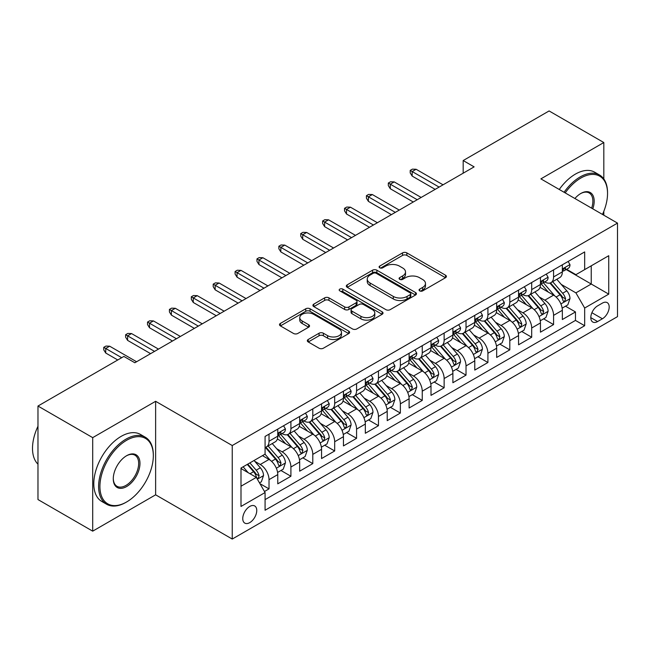<?xml version="1.0" encoding="UTF-8"?>
<svg xmlns="http://www.w3.org/2000/svg" width="650" height="650" viewBox="0 0 650 650"><rect width="100%" height="100%" fill="white"/><g stroke="black" fill="none" stroke-linecap="round" stroke-linejoin="round"><path stroke-width="0.97" d="M419.681 290.883A2.129 1.227 0 0 0 422.687 290.883L445.518 277.704A3.039 1.755 0 0 0 446.404 276.461A3.039 1.755 0 0 0 445.518 275.218L406.843 252.891A3.039 1.755 0 0 0 402.545 252.891L379.714 266.069A2.129 1.227 0 0 0 379.096 266.939A2.129 1.227 0 0 0 379.714 267.808A2.129 1.227 0 0 0 382.72 267.808L385.678 266.102A9.726 5.614 0 0 1 399.425 266.102L402.651 267.963A9.726 5.614 0 0 1 405.502 271.936A9.726 5.614 0 0 1 402.651 275.901L399.701 277.607A2.129 1.227 0 0 0 399.076 278.476A2.129 1.227 0 0 0 399.701 279.346A2.129 1.227 0 0 0 402.707 279.346L405.657 277.639A9.726 5.614 0 0 1 419.413 277.639L422.63 279.5A9.726 5.614 0 0 1 425.482 283.473A9.726 5.614 0 0 1 422.63 287.438L419.681 289.144A2.129 1.227 0 0 0 419.055 290.014A2.129 1.227 0 0 0 419.681 290.883L419.681 289.144M249.754 522.624A9.904 5.72 120 0 0 256.222 513.898A9.904 5.72 120 0 0 254.711 505.96A9.904 5.72 120 0 0 249.754 506.448A9.904 5.72 120 0 0 243.287 515.174A9.904 5.72 120 0 0 244.798 523.112A9.904 5.72 120 0 0 249.754 522.624M308.222 339.479A3.039 1.755 0 0 0 307.328 340.722A3.039 1.755 0 0 0 308.222 341.957L319.069 348.221A3.039 1.755 0 0 0 323.367 348.221L348.725 333.588A3.039 1.755 0 0 0 349.611 332.345A3.039 1.755 0 0 0 348.725 331.102L310.05 308.774A3.039 1.755 0 0 0 305.752 308.774L280.394 323.416A3.039 1.755 0 0 0 279.508 324.651A3.039 1.755 0 0 0 280.394 325.894L293.499 333.458A3.039 1.755 0 0 0 297.798 333.458L308.652 327.194A3.039 1.755 0 0 0 309.538 325.959A3.039 1.755 0 0 0 308.652 324.716L302.152 320.962A8.125 4.696 0 0 1 299.772 317.647A8.125 4.696 0 0 1 304.785 313.308A8.125 4.696 0 0 1 313.649 314.324L339.105 329.03A8.125 4.696 0 0 1 341.486 332.345A8.125 4.696 0 0 1 336.473 336.684A8.125 4.696 0 0 1 327.608 335.66L323.367 333.214A3.039 1.755 0 0 0 319.069 333.214L308.222 339.479L308.222 341.957M155.626 401.302L92.698 437.637L37.976 406.039L37.976 499.558L92.698 531.156L155.626 494.821L232.245 539.053L232.245 445.534L155.626 401.302L155.626 494.821M603.817 178.953L603.817 142.537L540.889 178.872L617.5 223.104L232.245 445.534M603.817 142.537L549.096 110.947L463.182 160.55L463.182 173.184M37.976 406.039L123.89 356.436L134.834 362.757L474.126 166.871L463.182 160.55M385.889 309.644A3.039 1.755 0 0 0 390.187 309.644L415.545 295.011A3.039 1.755 0 0 0 416.431 293.767A3.039 1.755 0 0 0 415.545 292.524L376.87 270.197A3.039 1.755 0 0 0 372.572 270.197L347.214 284.838A3.039 1.755 0 0 0 346.328 286.073A3.039 1.755 0 0 0 347.214 287.316L385.889 309.644M340.657 291.338A2.129 1.227 0 0 1 342.81 291.639L342.81 289.112L382.135 311.813A3.039 1.755 0 0 1 383.021 313.056A3.039 1.755 0 0 1 382.135 314.299L356.777 328.933A3.039 1.755 0 0 1 352.479 328.933L313.804 306.605L313.804 304.127A3.039 1.755 0 0 0 312.918 305.362A3.039 1.755 0 0 0 313.804 306.605M313.804 304.127L324.659 297.863A3.039 1.755 0 0 1 328.957 297.863L344.638 306.914A3.039 1.755 0 0 0 348.936 306.914L356.135 302.762A3.039 1.755 0 0 0 357.021 301.519A3.039 1.755 0 0 0 356.135 300.276L339.804 290.851A2.129 1.227 0 0 1 339.178 289.981A2.129 1.227 0 0 1 340.494 288.852A2.129 1.227 0 0 1 342.81 289.112M264.477 491.506L269.019 488.881L259.935 483.641M254.768 461.321L260.26 464.49A12.383 7.15 60 0 1 269.019 479.659L277.769 474.598L277.769 483.827L290.908 476.247L280.946 470.494M276.656 448.679L282.149 451.856A12.383 7.15 60 0 1 290.908 467.017L299.666 461.963L299.666 471.185L312.796 463.604L302.835 457.852M298.545 436.044L304.037 439.213A12.383 7.15 60 0 1 312.796 454.382L321.555 449.329L321.555 458.551L334.685 450.97L324.724 445.218M320.434 423.402L325.926 426.579A12.383 7.15 60 0 1 334.685 441.74L343.444 436.686L343.444 445.916L356.574 438.327L346.613 432.583M342.322 410.767L347.823 413.936A12.383 7.15 60 0 1 356.574 429.106L365.332 424.052L365.332 433.274L378.463 425.693L368.509 419.941M364.211 398.125L369.712 401.302A12.383 7.15 60 0 1 378.463 416.463L387.221 411.409L387.221 420.639L400.351 413.051L390.398 407.306M386.1 385.491L391.601 388.659A12.383 7.15 60 0 1 400.351 403.829L409.11 398.775L409.11 407.997L422.248 400.416L412.287 394.664M407.997 372.856L413.489 376.025A12.383 7.15 60 0 1 422.248 391.194L430.999 386.132L430.999 395.363L444.137 387.782L434.176 382.029M429.886 360.214L435.378 363.391A12.383 7.15 60 0 1 444.137 378.552L452.887 373.498L452.887 382.72L466.026 375.139L456.064 369.387M451.774 347.579L457.267 350.748A12.383 7.15 60 0 1 466.026 365.918L474.776 360.864L474.776 370.086L487.914 362.505L477.953 356.752M473.663 334.937L479.156 338.114A12.383 7.15 60 0 1 487.914 353.275L496.673 348.221L496.673 357.451L509.803 349.863L499.842 344.118M495.552 322.303L501.044 325.471A12.383 7.15 60 0 1 509.803 340.641L518.562 335.587L518.562 344.809L531.692 337.228L521.731 331.476M517.441 309.66L522.933 312.837A12.383 7.15 60 0 1 531.692 327.998L540.451 322.944L540.451 332.174L553.581 324.586L553.581 315.364A12.383 7.15 -120 0 0 544.83 300.194L539.329 297.026M543.619 318.841L553.581 324.586M277.769 474.598A12.383 7.15 -120 0 0 269.019 459.436L262.454 455.642M299.666 461.963A12.383 7.15 -120 0 0 290.908 446.794L277.371 438.986M321.555 449.329A12.383 7.15 -120 0 0 312.796 434.159L299.26 426.343M343.444 436.686A12.383 7.15 -120 0 0 334.685 421.525L321.149 413.709M365.332 424.052A12.383 7.15 -120 0 0 356.574 408.882L343.037 401.066M387.221 411.409A12.383 7.15 -120 0 0 378.463 396.248L364.926 388.432M409.11 398.775A12.383 7.15 -120 0 0 400.351 383.606L386.815 375.789M430.999 386.132A12.383 7.15 -120 0 0 422.248 370.971L408.704 363.155M452.887 373.498A12.383 7.15 -120 0 0 444.137 358.329L430.601 350.521M474.776 360.864A12.383 7.15 -120 0 0 466.026 345.694L452.489 337.878M496.673 348.221A12.383 7.15 -120 0 0 487.914 333.06L474.378 325.244M518.562 335.587A12.383 7.15 -120 0 0 509.803 320.418L496.267 312.601M540.451 322.944A12.383 7.15 -120 0 0 531.692 307.783L518.156 299.967M602.396 303.103L597.577 305.882A9.596 5.541 120 0 0 591.313 314.34A9.596 5.541 120 0 0 592.784 322.034A9.596 5.541 120 0 0 597.577 321.555L602.396 318.776A9.596 5.541 120 0 0 608.668 310.318A9.596 5.541 120 0 0 607.197 302.632A9.596 5.541 120 0 0 602.396 303.103M232.245 539.053L617.5 316.631L617.5 223.104M240.996 486.224L256.319 477.384L265.078 492.546L265.078 510.242L584.667 325.731L584.667 308.035L575.908 292.866L561.218 284.391M265.078 492.546L240.996 506.448L240.996 468.032L265.078 454.131L265.078 436.434L584.667 251.924L584.667 269.612L608.741 255.71L608.741 294.133L584.667 308.035M282.035 433.591L282.149 433.656A12.383 7.15 60 0 0 288.34 434.265L297.099 429.211A12.383 7.15 -120 0 0 299.666 423.54L299.666 416.463M303.924 420.948L304.037 421.013A12.383 7.15 60 0 0 310.229 421.631L318.988 416.577A12.383 7.15 -120 0 0 321.555 410.906L321.555 403.829M325.812 408.314L325.926 408.379A12.383 7.15 60 0 0 332.126 408.988L340.876 403.934A12.383 7.15 -120 0 0 343.444 398.271L343.444 391.186M347.709 395.671L347.823 395.736A12.383 7.15 60 0 0 354.014 396.354L362.765 391.3A12.383 7.15 -120 0 0 365.332 385.629L365.332 378.552M369.598 383.037L369.712 383.102A12.383 7.15 60 0 0 375.903 383.719L384.654 378.658A12.383 7.15 -120 0 0 387.221 372.994L387.221 365.918M391.487 370.394L391.601 370.467A12.383 7.15 60 0 0 397.792 371.077L406.543 366.023A12.383 7.15 -120 0 0 409.11 360.352L409.11 353.275M413.376 357.76L413.489 357.825A12.383 7.15 60 0 0 419.681 358.442L428.439 353.389A12.383 7.15 -120 0 0 430.999 347.717L430.999 340.641M435.264 345.126L435.378 345.191A12.383 7.15 60 0 0 441.569 345.8L450.328 340.746A12.383 7.15 -120 0 0 452.887 335.075L452.887 327.998M457.153 332.483L457.267 332.548A12.383 7.15 60 0 0 463.458 333.166L472.217 328.112A12.383 7.15 -120 0 0 474.776 322.441L474.776 315.364M479.042 319.849L479.156 319.914A12.383 7.15 60 0 0 485.347 320.523L494.106 315.469A12.383 7.15 -120 0 0 496.673 309.806L496.673 302.721M500.931 307.206L501.044 307.271A12.383 7.15 60 0 0 507.236 307.889L515.994 302.835A12.383 7.15 -120 0 0 518.562 297.164L518.562 290.087M522.819 294.572L522.933 294.637A12.383 7.15 60 0 0 529.124 295.254L537.883 290.192A12.383 7.15 -120 0 0 540.451 284.529L540.451 277.452M265.078 499.622L575.469 320.418L575.469 311.951L562.339 319.532L562.339 310.31A12.383 7.15 -120 0 0 553.581 295.141L540.044 287.324M544.708 281.929L544.83 282.002A12.383 7.15 -120 0 0 551.021 282.612A12.383 7.15 -120 0 0 553.581 276.941L553.581 269.864M551.021 282.612L559.772 277.558A12.383 7.15 -120 0 0 562.339 271.887L562.339 264.81M269.019 434.159L269.019 441.236A12.383 7.15 60 0 1 266.451 446.907A12.383 7.15 60 0 1 265.078 447.403M266.451 446.907L275.21 441.854A12.383 7.15 -120 0 0 277.769 436.183L277.769 429.106M290.908 421.525L290.908 428.602A12.383 7.15 60 0 1 288.34 434.265M312.796 408.882L312.796 415.959A12.383 7.15 60 0 1 310.229 421.631M334.685 396.248L334.685 403.325A12.383 7.15 60 0 1 332.126 408.988M356.574 383.606L356.574 390.683A12.383 7.15 60 0 1 354.014 396.354M378.463 370.971L378.463 378.048A12.383 7.15 60 0 1 375.903 383.719M400.351 358.329L400.351 365.406A12.383 7.15 60 0 1 397.792 371.077M422.248 345.694L422.248 352.771A12.383 7.15 60 0 1 419.681 358.442M444.137 333.06L444.137 340.137A12.383 7.15 60 0 1 441.569 345.8M466.026 320.418L466.026 327.494A12.383 7.15 60 0 1 463.458 333.166M487.914 307.783L487.914 314.86A12.383 7.15 60 0 1 485.347 320.523M509.803 295.141L509.803 302.217A12.383 7.15 60 0 1 507.236 307.889M531.692 282.506L531.692 289.583A12.383 7.15 60 0 1 529.124 295.254M531.692 327.998L531.692 337.228M509.803 340.641L509.803 349.863M487.914 353.275L487.914 362.505M466.026 365.918L466.026 375.139M444.137 378.552L444.137 387.782M422.248 391.194L422.248 400.416M400.351 403.829L400.351 413.051M378.463 416.463L378.463 425.693M356.574 429.106L356.574 438.327M334.685 441.74L334.685 450.97M312.796 454.382L312.796 463.604M290.908 467.017L290.908 476.247M269.019 479.659L269.019 488.881M256.319 477.384L240.996 468.536M575.908 292.866L591.232 284.026L591.232 265.826L608.741 255.71M566.166 269.547L608.741 294.133M566.605 269.295L575.908 274.666L584.667 269.612M603.817 215.207L603.817 211.323M92.698 437.637L92.698 531.156M565.508 306.199L575.469 311.951M575.469 320.418L584.667 325.731M420.526 291.184L422.63 289.965A9.726 5.614 0 0 0 425.482 286L425.482 283.473M405.502 271.936L405.502 274.463A9.726 5.614 0 0 1 402.651 278.428L400.546 279.646M445.477 277.729L406.843 255.418A3.039 1.755 0 0 0 402.545 255.418L380.567 268.109M415.504 295.027L376.87 272.724A3.039 1.755 0 0 0 372.572 272.724L347.254 287.341M410.174 294.637A2.129 1.227 0 0 0 410.792 293.767A2.129 1.227 0 0 0 410.174 292.898L376.22 273.301A2.129 1.227 0 0 0 373.214 273.301L370.102 275.096A9.726 5.614 0 0 0 367.25 279.069A9.726 5.614 0 0 0 370.102 283.034L393.307 296.433A9.726 5.614 0 0 0 407.054 296.433L410.174 294.637L410.174 297.164A2.129 1.227 0 0 0 410.792 296.294L410.792 293.767M367.25 279.069L367.25 281.596A9.726 5.614 0 0 0 370.102 285.561L370.102 283.034M410.174 297.164L407.054 298.959A9.726 5.614 0 0 1 393.307 298.959L370.102 285.561M313.844 306.629L324.659 300.389L324.659 297.863M357.021 301.519L357.021 304.046A3.039 1.755 0 0 1 356.135 305.289L348.936 309.441A3.039 1.755 0 0 1 344.638 309.441L328.957 300.389A3.039 1.755 0 0 0 324.659 300.389M342.81 291.639L382.094 314.324M360.912 316.314A8.125 4.696 0 0 0 369.777 317.33A8.125 4.696 0 0 0 374.79 312.991A8.125 4.696 0 0 0 372.409 309.676L363.439 304.501A3.039 1.755 0 0 0 359.141 304.501L351.942 308.652A3.039 1.755 0 0 0 351.057 309.896A3.039 1.755 0 0 0 351.942 311.131L360.912 316.314L360.912 318.841A8.125 4.696 0 0 0 369.777 319.857A8.125 4.696 0 0 0 374.79 315.518L374.79 312.991M351.057 309.896L351.057 312.423A3.039 1.755 0 0 0 351.942 313.658L351.942 311.131M360.912 318.841L351.942 313.658M341.486 332.345L341.486 334.872A8.125 4.696 0 0 1 336.473 339.211A8.125 4.696 0 0 1 327.608 338.195L323.367 335.741A3.039 1.755 0 0 0 319.069 335.741L308.262 341.981M299.772 317.647L299.772 320.174A8.125 4.696 0 0 0 302.152 323.489L302.152 320.962M308.612 327.218L302.152 323.489M348.684 333.613L310.05 311.301A3.039 1.755 0 0 0 305.752 311.301L280.434 325.918M562.153 308.141L567.808 304.874L570.001 298.553A8.206 4.737 -120 0 0 566.8 290.851L556.806 279.273M554.799 295.945L543.367 282.709M548.291 292.094L541.661 284.408A19.654 11.351 -120 0 0 541.052 283.725M549.9 283.059L560.016 294.767A8.206 4.737 60 0 1 562.941 300.422L563.542 301.397L564.647 301.234L565.573 298.902A8.206 4.737 -120 0 0 562.648 293.256L552.646 281.678M550.493 282.864L561.364 295.449A4.176 2.413 60 0 1 562.421 297.082L565.573 298.902M568.141 261.463L570.001 264.688A8.206 4.737 60 0 1 568.303 268.312L564.143 270.717A8.206 4.737 -120 0 0 565.573 268.824L565.394 268.101M562.616 271.099L562.648 271.099A8.206 4.737 -120 0 0 564.143 270.717M564.509 268.214L565.573 268.824C565.053 267.589 564.176 268.092 562.941 270.343A8.206 4.737 60 0 1 562.339 271.513M439.099 187.086L412.173 171.543L412.173 176.093L410.207 172.933L410.207 170.406L412.173 171.543L416.114 169.268L443.04 184.811M412.173 176.093L435.159 189.361M410.207 170.406L412.392 169.146L416.114 169.268M602.485 214.435A37.765 21.808 120 0 0 607.539 193.472A37.765 21.808 120 0 0 580.832 178.051A37.765 21.808 120 0 0 565.199 192.912M564.078 192.262A38.699 22.344 -60 0 1 580.182 176.914A38.699 22.344 -60 0 1 599.528 174.996A38.699 22.344 -60 0 1 607.539 192.717L607.539 193.472M574.892 198.51A18.883 10.904 -60 0 1 580.832 193.472L580.832 193.472A18.883 10.904 -60 0 1 592.792 208.845M559.26 189.483A38.699 22.344 -60 0 1 575.364 174.135A38.699 22.344 -60 0 1 594.709 172.218L599.528 174.996M591.646 208.179A17.956 10.367 120 0 0 589.152 192.961A17.956 10.367 120 0 0 580.499 193.668M125.97 502.344L126.628 501.962A37.765 21.808 120 0 0 153.327 455.707A37.765 21.808 120 0 0 126.628 440.286A37.765 21.808 120 0 0 99.921 486.541A37.765 21.808 120 0 0 126.628 501.962L125.97 502.344A38.699 22.344 -60 0 1 106.624 504.254A38.699 22.344 -60 0 1 100.693 473.249A38.699 22.344 -60 0 1 125.97 439.148A38.699 22.344 -60 0 1 145.316 437.231A38.699 22.344 -60 0 1 153.327 454.951L153.327 455.707M126.628 486.541A18.883 10.904 -60 0 1 113.271 478.831A18.883 10.904 -60 0 1 126.628 455.707L126.628 455.707A18.883 10.904 -60 0 1 139.977 463.418A18.883 10.904 -60 0 1 126.628 486.541M113.279 478.449A17.956 10.367 120 0 0 116.992 486.298A17.956 10.367 120 0 0 125.97 485.404A17.956 10.367 120 0 0 137.694 469.584A17.956 10.367 120 0 0 134.948 455.195A17.956 10.367 120 0 0 126.295 455.902M106.624 504.254L101.806 501.475A38.699 22.344 -60 0 1 95.875 470.47A38.699 22.344 -60 0 1 121.152 436.369A38.699 22.344 -60 0 1 140.498 434.452L145.316 437.231M37.976 464.173A38.699 22.344 -60 0 1 37.976 426.262M540.264 320.775L545.919 317.509L548.113 311.196A8.206 4.737 -120 0 0 544.911 303.493L534.909 291.907M532.911 308.579L521.479 295.344M526.403 304.728L519.773 297.05A19.654 11.351 -120 0 0 519.163 296.359M528.011 295.693L538.127 307.409A8.206 4.737 60 0 1 541.052 313.056L541.653 314.031L542.758 313.877L543.676 311.545A8.206 4.737 -120 0 0 540.759 305.89L530.758 294.312M528.604 295.506L539.476 308.092A4.176 2.413 60 0 1 540.532 309.725L543.676 311.545M518.375 333.418L524.03 330.151L526.216 323.83A8.206 4.737 -120 0 0 523.023 316.127L513.021 304.549M511.022 321.222L499.59 307.986M504.514 317.363L497.884 309.684A19.654 11.351 -120 0 0 497.274 309.002M506.122 308.336L516.238 320.044A8.206 4.737 60 0 1 519.163 325.699L519.764 326.666L520.869 326.511L521.788 324.179A8.206 4.737 -120 0 0 518.863 318.533L508.861 306.946M506.716 308.141L517.587 320.726A4.176 2.413 60 0 1 518.643 322.359L521.788 324.179M496.486 346.052L502.141 342.786L504.327 336.473A8.206 4.737 -120 0 0 501.134 328.77L491.132 317.184M489.133 333.856L477.701 320.621M482.625 330.005L475.987 322.319A19.654 11.351 -120 0 0 475.378 321.636M484.234 320.97L494.349 332.686A8.206 4.737 60 0 1 497.274 338.333L497.868 339.308L498.981 339.154L499.899 336.822A8.206 4.737 -120 0 0 496.974 331.167L486.972 319.589M484.827 320.783L495.698 333.369A4.176 2.413 60 0 1 496.754 335.002L499.899 336.822M474.598 358.694L480.253 355.428L482.438 349.107A8.206 4.737 -120 0 0 479.245 341.404L469.243 329.826M467.244 346.499L455.812 333.263M460.736 342.639L454.098 334.961A19.654 11.351 -120 0 0 453.489 334.279M462.345 333.613L472.461 345.321A8.206 4.737 60 0 1 475.386 350.976L475.979 351.942L477.092 351.788L478.01 349.456A8.206 4.737 -120 0 0 475.085 343.801L465.083 332.223M462.938 333.418L473.809 346.003A4.176 2.413 60 0 1 474.866 347.636L478.01 349.456M546.252 274.097L548.113 277.322A8.206 4.737 60 0 1 546.414 280.954L542.254 283.351A8.206 4.737 -120 0 0 543.676 281.466L543.506 280.735M540.719 283.741L540.759 283.741A8.206 4.737 -120 0 0 542.254 283.351M542.62 280.849L543.676 281.466C543.164 280.231 542.287 280.735 541.052 282.977A8.206 4.737 60 0 1 540.451 284.148M417.211 199.729L390.284 184.186L390.284 188.736L388.318 185.575L388.318 183.048L390.284 184.186L394.225 181.911L421.151 197.454M390.284 188.736L413.27 202.004M388.318 183.048L390.504 181.781L394.225 181.911M524.363 286.739L526.216 289.957A8.206 4.737 60 0 1 524.517 293.589L520.366 295.994A8.206 4.737 -120 0 0 521.788 294.101L521.617 293.377M518.83 296.376L518.863 296.376A8.206 4.737 -120 0 0 520.366 295.994M520.731 293.491L521.788 294.101C521.276 292.866 520.398 293.369 519.163 295.62A8.206 4.737 60 0 1 518.562 296.782M395.322 212.363L368.396 196.82L368.396 201.37L366.429 198.209L366.429 195.683L368.396 196.82L372.336 194.545L399.262 210.088M368.396 201.37L391.381 214.638M366.429 195.683L368.615 194.415L372.336 194.545M502.466 299.374L504.327 302.599A8.206 4.737 60 0 1 502.629 306.231L498.469 308.628A8.206 4.737 -120 0 0 499.899 306.743L499.728 306.012M496.941 309.01L496.974 309.01A8.206 4.737 -120 0 0 498.469 308.628M498.843 306.126L499.899 306.743C499.387 305.5 498.509 306.012 497.274 308.254A8.206 4.737 60 0 1 496.673 309.424M373.433 225.006L346.507 209.454L346.507 214.004L344.533 210.852L344.533 208.317L346.507 209.454L350.447 207.179L377.374 222.731M346.507 214.004L369.493 227.281M344.533 208.317L346.726 207.058L350.447 207.179M480.577 312.016L482.438 315.234A8.206 4.737 60 0 1 480.74 318.866L476.58 321.271A8.206 4.737 -120 0 0 478.01 319.377L477.839 318.646M475.052 321.652L475.085 321.652A8.206 4.737 -120 0 0 476.58 321.271M476.954 318.768L478.01 319.377C477.498 318.142 476.621 318.646 475.386 320.897A8.206 4.737 60 0 1 474.776 322.059M351.544 237.64L324.618 222.097L324.618 226.647L322.644 223.486L322.644 220.959L324.618 222.097L328.559 219.822L355.485 235.365M324.618 226.647L347.604 239.915M322.644 220.959L324.838 219.692L328.559 219.822M452.709 371.329L458.364 368.062L460.549 361.741A8.206 4.737 -120 0 0 457.356 354.039L447.354 342.461M445.348 359.133L433.924 345.898M438.848 355.282L432.209 347.596A19.654 11.351 -120 0 0 431.6 346.913M440.456 346.247L450.572 357.963A8.206 4.737 60 0 1 453.497 363.61L454.09 364.585L455.203 364.431L456.121 362.091A8.206 4.737 -120 0 0 453.196 356.444L443.194 344.866M441.049 346.052L451.921 358.637A4.176 2.413 60 0 1 452.969 360.279L456.121 362.091M458.689 324.651L460.549 327.876A8.206 4.737 60 0 1 458.851 331.5L454.691 333.905A8.206 4.737 -120 0 0 456.121 332.012L455.951 331.289M453.164 334.287L453.196 334.287A8.206 4.737 -120 0 0 454.691 333.905M455.065 331.402L456.121 332.012C455.609 330.777 454.732 331.289 453.497 333.531A8.206 4.737 60 0 1 452.887 334.701M329.648 250.274L302.729 234.731L302.729 239.281L300.755 236.121L300.755 233.594L302.729 234.731L306.67 232.456L333.588 247.999M302.729 239.281L325.715 252.549M300.755 233.594L302.949 232.334L306.67 232.456M430.82 383.971L436.475 380.705L438.661 374.384A8.206 4.737 -120 0 0 435.468 366.681L425.466 355.103M423.459 371.767L412.027 358.54M416.959 367.916L410.321 360.238A19.654 11.351 -120 0 0 409.711 359.556M418.567 358.881L428.683 370.598A8.206 4.737 60 0 1 431.608 376.244L432.201 377.219L433.314 377.065L434.233 374.733A8.206 4.737 -120 0 0 431.308 369.078L421.306 357.5M419.161 358.694L430.032 371.28A4.176 2.413 60 0 1 431.08 372.913L434.233 374.733M436.8 337.293L438.661 340.511A8.206 4.737 60 0 1 436.962 344.142L432.802 346.539A8.206 4.737 -120 0 0 434.233 344.654L434.062 343.923M431.275 346.929L431.308 346.929A8.206 4.737 -120 0 0 432.802 346.539M433.176 344.045L434.233 344.654C433.712 343.419 432.843 343.923 431.608 346.174A8.206 4.737 60 0 1 430.999 347.336M307.759 262.917L280.841 247.374L280.841 251.924L278.866 248.763L278.866 246.236L280.841 247.374L284.781 245.099L311.699 260.642M280.841 251.924L303.818 265.192M278.866 246.236L281.06 244.969L284.781 245.099M408.923 396.606L414.586 393.339L416.772 387.018A8.206 4.737 -120 0 0 413.579 379.316L403.577 367.738M401.57 384.41L390.138 371.174M395.07 380.559L388.432 372.873A19.654 11.351 -120 0 0 387.822 372.19M396.679 371.524L406.794 383.232A8.206 4.737 60 0 1 409.719 388.887L410.312 389.862L411.418 389.699L412.344 387.368A8.206 4.737 -120 0 0 409.419 381.721L399.417 370.142M397.272 371.329L408.143 383.914A4.176 2.413 60 0 1 409.191 385.548L412.344 387.368M414.911 349.928L416.772 353.153A8.206 4.737 60 0 1 415.074 356.777L410.914 359.182A8.206 4.737 -120 0 0 412.344 357.289L412.173 356.566M409.386 359.564L409.419 359.564A8.206 4.737 -120 0 0 410.914 359.182M411.279 356.679L412.344 357.289C411.824 356.054 410.954 356.558 409.719 358.808A8.206 4.737 60 0 1 409.11 359.978M285.87 275.551L258.952 260.008L258.952 264.558L256.977 261.398L256.977 258.871L258.952 260.008L262.884 257.733L289.811 273.276M258.952 264.558L281.929 277.826M256.977 258.871L259.163 257.611L262.884 257.733M387.034 409.24L392.697 405.974L394.883 399.661A8.206 4.737 -120 0 0 391.69 391.958L381.688 380.372M379.681 397.044L368.249 383.809M373.173 393.193L366.543 385.515A19.654 11.351 -120 0 0 365.934 384.824M374.782 384.158L384.898 395.874A8.206 4.737 60 0 1 387.822 401.521L388.424 402.496L389.529 402.342L390.455 400.01A8.206 4.737 -120 0 0 387.53 394.355L377.528 382.777M375.383 383.971L386.246 396.557A4.176 2.413 60 0 1 387.303 398.19L390.455 400.01M393.023 362.562L394.883 365.787A8.206 4.737 60 0 1 393.185 369.419L389.025 371.816A8.206 4.737 -120 0 0 390.455 369.931L390.276 369.2M387.498 372.206L387.53 372.206A8.206 4.737 -120 0 0 389.025 371.816M389.391 369.314L390.455 369.931C389.935 368.696 389.058 369.2 387.822 371.442A8.206 4.737 60 0 1 387.221 372.613M263.981 288.194L237.055 272.651L237.055 277.201L235.089 274.04L235.089 271.513L237.055 272.651L240.996 270.376L267.922 285.919M237.055 277.201L260.041 290.469M235.089 271.513L237.274 270.246L240.996 270.376M365.146 421.882L370.801 418.616L372.994 412.295A8.206 4.737 -120 0 0 369.801 404.592L359.799 393.014M357.793 409.687L346.361 396.451M351.284 405.827L344.654 398.149A19.654 11.351 -120 0 0 344.045 397.467M352.893 396.801L363.009 408.509A8.206 4.737 60 0 1 365.934 414.164L366.535 415.131L367.64 414.976L368.566 412.644A8.206 4.737 -120 0 0 365.641 406.998L355.639 395.411M353.494 396.606L364.358 409.191A4.176 2.413 60 0 1 365.414 410.824L368.566 412.644M371.134 375.204L372.994 378.422A8.206 4.737 60 0 1 371.296 382.054L367.136 384.459A8.206 4.737 -120 0 0 368.566 382.566L368.387 381.842M365.609 384.841L365.641 384.841A8.206 4.737 -120 0 0 367.136 384.459M367.502 381.956L368.566 382.566C368.046 381.331 367.169 381.834 365.934 384.085A8.206 4.737 60 0 1 365.332 385.247M242.092 300.828L215.166 285.285L215.166 289.835L213.2 286.674L213.2 284.148L215.166 285.285L219.107 283.01L246.033 298.553M215.166 289.835L238.152 303.103M213.2 284.148L215.386 282.88L219.107 283.01M343.257 434.517L348.912 431.251L351.106 424.938A8.206 4.737 -120 0 0 347.904 417.235L337.902 405.649M335.904 422.321L324.472 409.086M329.396 418.47L322.766 410.784A19.654 11.351 -120 0 0 322.156 410.101M331.004 409.435L341.12 421.151A8.206 4.737 60 0 1 344.045 426.798L344.646 427.773L345.751 427.619L346.678 425.287A8.206 4.737 -120 0 0 343.752 419.632L333.751 408.054M331.598 409.248L342.469 421.834A4.176 2.413 60 0 1 343.525 423.467L346.678 425.287M349.245 387.839L351.106 391.064A8.206 4.737 60 0 1 349.408 394.696L345.248 397.093A8.206 4.737 -120 0 0 346.678 395.208L346.499 394.477M343.712 397.475L343.752 397.475A8.206 4.737 -120 0 0 345.248 397.093M345.613 394.591L346.678 395.208C346.158 393.965 345.28 394.477 344.045 396.719A8.206 4.737 60 0 1 343.444 397.889M220.204 313.471L193.278 297.919L193.278 302.469L191.311 299.317L191.311 296.782L193.278 297.919L197.218 295.644L224.144 311.196M193.278 302.469L216.263 315.746M191.311 296.782L193.497 295.523L197.218 295.644M321.368 447.159L327.023 443.893L329.209 437.572A8.206 4.737 -120 0 0 326.016 429.869L316.014 418.291M314.015 434.964L302.583 421.728M307.507 431.104L300.877 423.426A19.654 11.351 -120 0 0 300.267 422.744M309.116 422.077L319.231 433.786A8.206 4.737 60 0 1 322.156 439.441L322.757 440.407L323.863 440.253L324.781 437.921A8.206 4.737 -120 0 0 321.856 432.266L311.862 420.688M309.709 421.882L320.58 434.468A4.176 2.413 60 0 1 321.636 436.101L324.781 437.921M327.356 400.481L329.209 403.699A8.206 4.737 60 0 1 327.519 407.331L323.359 409.736A8.206 4.737 -120 0 0 324.781 407.842L324.61 407.111M321.823 410.118L321.856 410.118A8.206 4.737 -120 0 0 323.359 409.736M323.724 407.233L324.781 407.842C324.269 406.608 323.391 407.111 322.156 409.362A8.206 4.737 60 0 1 321.555 410.524M198.315 326.105L171.389 310.562L171.389 315.112L169.423 311.951L169.423 309.424L171.389 310.562L175.329 308.287L202.256 323.83M171.389 315.112L194.374 328.38M169.423 309.424L171.608 308.157L175.329 308.287M299.479 459.794L305.134 456.527L307.32 450.206A8.206 4.737 -120 0 0 304.127 442.504L294.125 430.926M292.126 447.598L280.694 434.363M285.618 443.747L278.988 436.061A19.654 11.351 -120 0 0 278.379 435.378M287.227 434.712L297.342 446.428A8.206 4.737 60 0 1 300.267 452.075L300.861 453.05L301.974 452.896L302.892 450.556A8.206 4.737 -120 0 0 299.967 444.909L289.965 433.331M287.82 434.517L298.691 447.102A4.176 2.413 60 0 1 299.748 448.744L302.892 450.556M305.459 413.116L307.32 416.341A8.206 4.737 60 0 1 305.622 419.965L301.47 422.37A8.206 4.737 -120 0 0 302.892 420.477L302.721 419.754M299.934 422.752L299.967 422.752A8.206 4.737 -120 0 0 301.47 422.37M301.836 419.868L302.892 420.477C302.38 419.242 301.502 419.754 300.267 421.996A8.206 4.737 60 0 1 299.666 423.166M176.426 338.739L149.5 323.196L149.5 327.746L147.534 324.586L147.534 322.059L149.5 323.196L153.441 320.921L180.367 336.464M149.5 327.746L172.486 341.014M147.534 322.059L149.719 320.799L153.441 320.921M277.591 472.436L283.246 469.17L285.431 462.849A8.206 4.737 -120 0 0 282.238 455.146L272.236 443.568M270.238 460.233L264.997 454.171M263.729 456.381L262.876 455.398M265.338 447.346L275.454 459.062A8.206 4.737 60 0 1 278.379 464.709L278.972 465.684L280.085 465.53L281.003 463.198A8.206 4.737 -120 0 0 278.078 457.543L268.076 445.965M265.931 447.159L276.803 459.745A4.176 2.413 60 0 1 277.859 461.378L281.003 463.198M283.571 425.758L285.431 428.976A8.206 4.737 60 0 1 283.733 432.608L279.573 435.004A8.206 4.737 -120 0 0 281.003 433.119L280.832 432.388M278.046 435.394L278.078 435.394A8.206 4.737 -120 0 0 279.573 435.004M279.947 432.51L281.003 433.119C280.491 431.884 279.614 432.388 278.379 434.639A8.206 4.737 60 0 1 277.769 435.801M154.537 351.382L127.611 335.839L127.611 340.389L125.637 337.228L125.637 334.701L127.611 335.839L131.552 333.564L158.478 349.107M127.611 340.389L150.597 353.657M125.637 334.701L127.831 333.434L131.552 333.564M259.496 482.877L261.357 481.804L263.543 475.483A8.206 4.737 -120 0 0 260.349 467.781L254.053 460.493M248.178 472.68L243.108 466.814M241.841 469.024L240.996 468.049M247.268 464.409L253.565 471.697A8.206 4.737 60 0 1 256.49 477.352L257.083 478.327L258.196 478.164L259.114 475.832A8.206 4.737 -120 0 0 256.189 470.186L249.893 462.889M247.772 464.116L254.914 472.379A4.176 2.413 60 0 1 255.962 474.012L259.114 475.832M121.696 357.703L105.722 348.473L105.722 353.023L103.748 349.863L103.748 347.336L105.722 348.473L109.663 346.198L136.581 361.741M105.722 353.023L117.764 359.978M103.748 347.336L105.942 346.076L109.663 346.198M260.26 464.49L269.019 459.436M282.149 451.856L290.908 446.794M304.037 439.213L312.796 434.159M325.926 426.579L334.685 421.525M347.823 413.936L356.574 408.882M369.712 401.302L378.463 396.248M391.601 388.659L400.351 383.606M413.489 376.025L422.248 370.971M435.378 363.391L444.137 358.329M457.267 350.748L466.026 345.694M479.156 338.114L487.914 333.06M501.044 325.471L509.803 320.418M522.933 312.837L531.692 307.783M544.83 300.194L553.581 295.141M553.581 276.941L562.339 271.887M269.019 441.236L277.769 436.183M290.908 428.602L299.666 423.54M312.796 415.959L321.555 410.906M334.685 403.325L343.444 398.271M356.574 390.683L365.332 385.629M378.463 378.048L387.221 372.994M400.351 365.406L409.11 360.352M422.248 352.771L430.999 347.717M444.137 340.137L452.887 335.075M466.026 327.494L474.776 322.441M487.914 314.86L496.673 309.806M509.803 302.217L518.562 297.164M531.692 289.583L540.451 284.529M553.581 315.364L562.339 310.31M591.898 312.715L602.396 318.776M590.793 317.639L597.577 321.555M422.63 289.965L422.63 287.438M399.701 279.346L399.701 277.607M402.651 278.428L402.651 275.901M379.714 267.808L379.714 266.069M402.545 255.418L402.545 252.891M406.843 255.418L406.843 252.891M445.518 277.704L445.518 275.218M347.214 287.316L347.214 284.838M372.572 272.724L372.572 270.197M376.87 272.724L376.87 270.197M415.545 295.011L415.545 292.524M393.307 298.959L393.307 296.433M407.054 298.959L407.054 296.433M328.957 300.389L328.957 297.863M344.638 309.441L344.638 306.914M348.936 309.441L348.936 306.914M356.135 305.289L356.135 302.762M382.135 314.299L382.135 311.813M319.069 335.741L319.069 333.214M323.367 335.741L323.367 333.214M327.608 338.195L327.608 335.66M308.652 327.194L308.652 324.716M280.394 325.894L280.394 323.416M305.752 311.301L305.752 308.774M310.05 311.301L310.05 308.774M348.725 333.588L348.725 331.102M560.901 303.932L569.944 298.716M562.648 293.256L566.8 290.851M556.108 297.026L560.016 294.767M569.944 264.591L562.339 268.986M539.012 316.574L548.056 311.35M540.759 305.89L544.911 303.493M534.219 309.668L538.127 307.409M517.124 329.209L526.167 323.993M518.863 318.533L523.023 316.127M512.33 322.303L516.238 320.044M495.235 341.851L504.278 336.627M496.974 331.167L501.134 328.77M490.433 334.945L494.349 332.686M473.346 354.486L482.389 349.261M475.085 343.801L479.245 341.404M468.544 347.579L472.461 345.321M548.056 277.225L540.451 281.621M526.167 289.868L518.562 294.255M504.278 302.502L496.673 306.898M482.389 315.144L474.776 319.532M451.457 367.12L460.501 361.904M453.196 356.444L457.356 354.039M446.656 360.222L450.572 357.963M460.501 327.779L452.887 332.174M429.569 379.762L438.604 374.538M431.308 369.078L435.468 366.681M424.767 372.856L428.683 370.598M438.604 340.421L430.999 344.809M407.672 392.397L416.715 387.181M409.419 381.721L413.579 379.316M402.878 385.491L406.794 383.232M416.715 353.056L409.11 357.451M385.783 405.039L394.826 399.815M387.53 394.355L391.69 391.958M380.989 398.133L384.898 395.874M394.826 365.69L387.221 370.086M363.894 417.674L372.938 412.457M365.641 406.998L369.801 404.592M359.101 410.767L363.009 408.509M372.938 378.332L365.332 382.72M342.006 430.316L351.049 425.092M343.752 419.632L347.904 417.235M337.212 423.41L341.12 421.151M351.049 390.967L343.444 395.363M320.117 442.951L329.16 437.726M321.856 432.266L326.016 429.869M315.323 436.044L319.231 433.786M329.16 403.609L321.555 407.997M298.228 455.585L307.271 450.369M299.967 444.909L304.127 442.504M293.434 448.687L297.342 446.428M307.271 416.244L299.666 420.639M276.339 468.227L285.382 463.003M278.078 457.543L282.238 455.146M271.537 461.321L275.454 459.062M285.382 428.886L277.769 433.274M257.359 479.18L263.494 475.646M256.189 470.186L260.349 467.781M250.023 473.744L253.565 471.697"/></g></svg>
